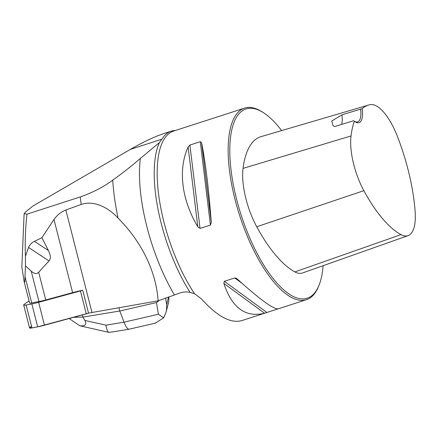 <?xml version="1.0" encoding="UTF-8"?>
<svg xmlns="http://www.w3.org/2000/svg" width="437" height="437" viewBox="0 0 437 437"><rect width="100%" height="100%" fill="white"/><g stroke="black" fill="none" stroke-linecap="round" stroke-linejoin="round"><path stroke-width="0.66" d="M29.104 301.109A20.135 4.157 -14.3 0 0 26.154 302.907L23.92 304.638A3.223 0.666 -14.3 0 0 23.685 304.993A3.223 0.666 -14.3 0 0 26.138 305.031L31.857 303.917A20.135 4.157 -14.3 0 0 38.642 302.328L80.441 290.949A8.052 1.661 -14.3 0 0 82.713 290.25L88.547 313.16A8.052 1.661 165.7 0 1 86.275 313.859L44.47 325.237A20.135 4.157 165.7 0 1 37.691 326.827L31.967 327.941A3.223 0.666 165.7 0 1 29.519 327.903L23.685 304.993M82.713 290.25A33.021 6.817 -14.3 0 0 72.608 292.648L45.738 299.968A20.135 4.157 -14.3 0 1 38.959 301.552L31.71 302.961L24.996 276.599L25.455 265.833L31.207 271.12C34.272 273.917 36.763 274.289 38.675 272.235L49.01 260.922L28.547 247.418L25.433 256.279C24.871 241.858 25.395 227.814 27.012 214.146L80.244 196.934C92.66 192.586 103.493 186.992 112.741 180.153C122.966 172.817 132.171 165.563 140.353 158.396L159.396 142.599L161.87 139.195A101.275 37.937 -107.9 0 1 171.326 131.155A101.275 37.937 -107.9 0 1 175.45 130.461M24.996 276.599L24.772 281.854L24.483 282.155L24.079 281.291L21.85 266.909L24.128 213.638L25.559 211.961L33.059 205.947L130.45 149.361C143.331 141.888 154.736 136.541 164.667 133.312L171.326 131.155M23.86 280.521L29.569 302.928A2.819 0.584 -14.3 0 0 31.71 302.961M28.547 247.418C29.82 244.6 31.786 242.579 34.447 241.35L48.387 250.543L41.941 237.684L53.98 219.505C57.171 215.031 61.131 211.858 65.867 209.978L81.216 204.472A141.342 52.948 -107.9 0 1 80.244 196.934M48.387 250.543C50.747 255.29 50.954 258.748 49.01 260.922M159.396 142.599A101.603 38.063 72.1 0 0 190.128 292.424C186.867 291.714 183.649 291.84 180.47 292.795L158.112 300.836L91.978 312.51A33.021 6.817 -14.3 0 0 88.547 313.16L37.691 326.827L31.967 327.941L29.749 327.548L31.519 326.177M41.941 237.684L34.447 241.35M25.433 256.279L25.455 265.833M24.128 213.638L27.012 214.146M112.741 180.153A128.369 48.086 72.1 0 0 118.028 218.041C140.49 240.569 156.075 270.175 158.112 300.836M281.63 130.597A99.461 37.26 72.1 0 0 262.921 112.347L261.692 111.582A100.668 37.713 72.1 0 0 244.551 108.108A100.668 37.713 72.1 0 0 239.651 215.501A100.668 37.713 72.1 0 0 306.512 299.678A100.668 37.713 72.1 0 0 318.371 286.825L318.923 285.481A99.461 37.26 72.1 0 0 323.107 265.691M224.361 281.324L266.909 312.488L264.565 313.22C245.512 317.836 231.938 307.888 223.848 283.394L224.361 281.324L234.745 277.965L235.783 278.052L237.307 279.041C259.354 299.023 272.923 308.964 278.025 308.866L241.716 320.638C230.616 323.637 217.216 316.415 201.517 298.968L194.487 293.669A100.668 37.713 -107.9 0 1 158.615 194.438A100.668 37.713 -107.9 0 1 173.576 131.062L204.478 121.071M244.551 108.108L204.123 121.207M276.883 308.833L277.287 309.128L278.085 308.861M188.118 147.001L189.898 145.057L200.283 141.697L201.577 142.648C205.51 162.4 208.749 189.008 211.284 222.46L210.421 225.082L200.037 228.442L197.824 226.814C181.563 199.731 177.875 169.409 188.118 147.001L197.824 226.814M118.028 218.041C108.687 207.886 94.195 199.895 81.216 204.472M190.128 292.424L194.487 293.669M362.147 108.671L341.903 114.827L331.721 121.027L333.06 125.67L334.627 126.55L353.577 120.754L354.38 121.186A21.342 7.997 72.1 0 0 355.418 121.928A21.342 7.997 72.1 0 0 362.147 108.671A110.02 41.215 -107.9 0 1 368.478 105.082A110.02 41.215 -107.9 0 1 370.45 104.64A45.59 17.076 -107.9 0 1 397.452 136.524A110.02 41.215 -107.9 0 1 415.15 211.787A45.59 17.076 -107.9 0 1 408.06 235.647A45.59 17.076 -107.9 0 1 400.98 234.625A110.02 41.215 -107.9 0 1 363.852 190.674A45.59 17.076 -107.9 0 1 351.02 135.956A110.02 41.215 -107.9 0 1 354.38 121.186M368.478 105.082L260.987 136.661A113.052 42.351 72.1 0 0 243.043 168.387A48.627 18.217 72.1 0 0 256.727 226.748A113.052 42.351 72.1 0 0 294.882 271.907A48.627 18.217 72.1 0 0 302.431 272.999L408.06 235.647M262.921 112.347A99.461 37.26 72.1 0 0 241.148 215.015A99.461 37.26 72.1 0 0 318.923 285.481M341.903 114.827A20.135 7.544 -107.9 0 1 341.652 124.403M360.629 109.387A20.135 7.544 -107.9 0 1 357.613 121.857A20.135 7.544 -107.9 0 1 354.784 121.497M122.972 307.036L99.265 311.22M69.122 318.529L79.813 325.773C85.33 326.308 87.007 324.538 84.844 320.458L105.956 325.166L124.021 322.173L119.787 311.002L119.011 307.948M82.418 314.908L82.975 317.104L84.844 320.458M155.676 323.09L129.123 329.192C127.577 329.274 125.878 326.931 124.021 322.173L158.412 314.258L156.484 302.562L119.787 311.002L82.975 317.104L73.635 317.3M156.484 302.562L159.39 300.366M165.607 298.083L166.672 304.567L166.617 309.281L166.093 312.122L168.42 302.994L168.857 300.514L168.802 296.903M166.093 312.122L163.667 317.863L155.091 323.222M158.412 314.258L163.667 317.863M79.813 325.773L108.78 332.36C107.562 331.694 106.617 329.29 105.956 325.166M108.78 332.36L113.194 331.836M86.275 313.859L80.441 290.949M38.642 302.328L44.47 325.237M26.138 305.031L31.967 327.941M37.691 326.827L31.857 303.917M38.959 301.552L31.207 271.12M72.608 292.648L53.98 219.505M38.675 272.235L45.738 299.968M91.978 312.51L65.867 209.978M130.45 149.361L161.87 139.195M174.341 294.855A108.349 40.586 -107.9 0 1 140.353 158.396M243.043 168.387L351.02 135.956M294.882 271.907L400.98 234.625M256.727 226.748L363.852 190.674M241.989 283.274L234.745 277.965M264.565 313.22L223.848 283.394M200.037 228.442L189.898 145.057M210.421 225.082L200.283 141.697M211.284 222.46L201.577 142.648M166.666 304.507L168.584 296.985M277.664 309.008L306.512 299.678M333.065 125.665L333.387 125.867M168.813 296.898L168.862 297.439M113.008 331.863L129.123 329.192"/></g></svg>

